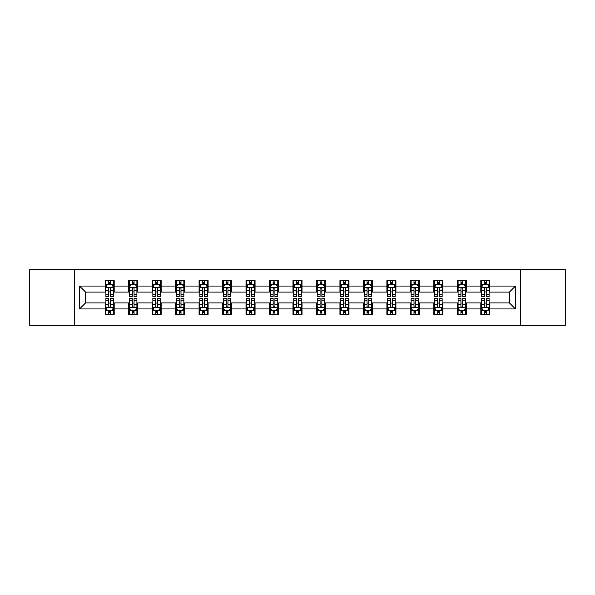 <?xml version="1.0" encoding="UTF-8"?>
<svg xmlns="http://www.w3.org/2000/svg" width="595" height="595" viewBox="0 0 595 595"><rect width="100%" height="100%" fill="white"/><g stroke="black" fill="none" stroke-linecap="round" stroke-linejoin="round"><path stroke-width="0.89" d="M520.402 325.346L565.25 325.346L565.25 269.654L520.402 269.654L520.402 325.346L74.598 325.346L74.598 269.654L29.75 269.654L29.75 325.346L74.598 325.346M520.402 269.654L74.598 269.654M489.849 286.061L489.849 280.565L480.82 280.565L480.82 286.061L466.368 286.061L466.368 280.565L457.339 280.565L457.339 286.061L442.888 286.061L442.888 280.565L433.859 280.565L433.859 286.061L419.408 286.061L419.408 280.565L410.379 280.565L410.379 286.061L395.928 286.061L395.928 280.565L386.899 280.565L386.899 286.061L372.455 286.061L372.455 280.565L363.419 280.565L363.419 286.061L348.975 286.061L348.975 280.565L339.946 280.565L339.946 286.061L325.495 286.061L325.495 280.565L316.466 280.565L316.466 286.061L302.015 286.061L302.015 280.565L292.985 280.565L292.985 286.061L278.534 286.061L278.534 280.565L269.505 280.565L269.505 286.061L255.054 286.061L255.054 280.565L246.025 280.565L246.025 286.061L231.581 286.061L231.581 280.565L222.545 280.565L222.545 286.061L208.101 286.061L208.101 280.565L199.072 280.565L199.072 286.061L184.621 286.061L184.621 280.565L175.592 280.565L175.592 286.061L161.141 286.061L161.141 280.565L152.112 280.565L152.112 286.061L137.661 286.061L137.661 280.565L128.632 280.565L128.632 286.061L114.181 286.061L114.181 280.565L105.151 280.565L105.151 286.061L79.566 286.061L79.566 308.939L85.591 302.914L105.151 302.914L105.151 314.435L114.181 314.435L114.181 302.914L128.632 302.914L128.632 314.435L137.661 314.435L137.661 302.914L152.112 302.914L152.112 314.435L161.141 314.435L161.141 302.914L175.592 302.914L175.592 314.435L184.621 314.435L184.621 302.914L199.072 302.914L199.072 314.435L208.101 314.435L208.101 302.914L222.545 302.914L222.545 314.435L231.581 314.435L231.581 302.914L246.025 302.914L246.025 314.435L255.054 314.435L255.054 302.914L269.505 302.914L269.505 314.435L278.534 314.435L278.534 302.914L292.985 302.914L292.985 314.435L302.015 314.435L302.015 302.914L316.466 302.914L316.466 314.435L325.495 314.435L325.495 302.914L339.946 302.914L339.946 314.435L348.975 314.435L348.975 302.914L363.419 302.914L363.419 314.435L372.455 314.435L372.455 302.914L386.899 302.914L386.899 314.435L395.928 314.435L395.928 302.914L410.379 302.914L410.379 314.435L419.408 314.435L419.408 302.914L433.859 302.914L433.859 314.435L442.888 314.435L442.888 302.914L457.339 302.914L457.339 314.435L466.368 314.435L466.368 302.914L480.82 302.914L480.82 314.435L489.849 314.435L489.849 302.914L509.409 302.914L509.409 292.086L489.849 292.086L489.849 286.061L515.434 286.061L515.434 308.939L489.849 308.939M480.82 308.939L466.368 308.939M457.339 308.939L442.888 308.939M433.859 308.939L419.408 308.939M410.379 308.939L395.928 308.939M386.899 308.939L372.455 308.939M363.419 308.939L348.975 308.939M339.946 308.939L325.495 308.939M316.466 308.939L302.015 308.939M292.985 308.939L278.534 308.939M269.505 308.939L255.054 308.939M246.025 308.939L231.581 308.939M222.545 308.939L208.101 308.939M199.072 308.939L184.621 308.939M175.592 308.939L161.141 308.939M152.112 308.939L137.661 308.939M128.632 308.939L114.181 308.939M105.151 308.939L79.566 308.939M480.82 286.061L480.82 292.086L466.368 292.086L466.368 286.061M457.339 286.061L457.339 292.086L442.888 292.086L442.888 286.061M433.859 286.061L433.859 292.086L419.408 292.086L419.408 286.061M410.379 286.061L410.379 292.086L395.928 292.086L395.928 286.061M386.899 286.061L386.899 292.086L372.455 292.086L372.455 286.061M363.419 286.061L363.419 292.086L348.975 292.086L348.975 286.061M339.946 286.061L339.946 292.086L325.495 292.086L325.495 286.061M316.466 286.061L316.466 292.086L302.015 292.086L302.015 286.061M292.985 286.061L292.985 292.086L278.534 292.086L278.534 286.061M269.505 286.061L269.505 292.086L255.054 292.086L255.054 286.061M246.025 286.061L246.025 292.086L231.581 292.086L231.581 286.061M222.545 286.061L222.545 292.086L208.101 292.086L208.101 286.061M199.072 286.061L199.072 292.086L184.621 292.086L184.621 286.061M175.592 286.061L175.592 292.086L161.141 292.086L161.141 286.061M152.112 286.061L152.112 292.086L137.661 292.086L137.661 286.061M128.632 286.061L128.632 292.086L114.181 292.086L114.181 286.061M105.151 286.061L105.151 292.086L85.591 292.086L79.566 286.061M85.591 292.086L85.591 302.914M515.434 308.939L509.409 302.914M509.409 292.086L515.434 286.061M105.151 284.328L105.903 284.328M108.766 284.328L110.573 284.328M113.429 284.328L114.181 284.328M105.151 291.929L105.903 291.929M108.766 291.929L110.573 291.929M113.429 291.929L114.181 291.929M105.151 303.071L105.903 303.071M108.766 303.071L110.573 303.071M113.429 303.071L114.181 303.071M105.151 310.672L105.903 310.672M108.766 310.672L110.573 310.672M113.429 310.672L114.181 310.672M128.632 303.071L129.383 303.071M132.246 303.071L134.054 303.071M136.91 303.071L137.661 303.071M128.632 310.672L129.383 310.672M132.246 310.672L134.054 310.672M136.91 310.672L137.661 310.672M128.632 284.328L129.383 284.328M132.246 284.328L134.054 284.328M136.91 284.328L137.661 284.328M128.632 291.929L129.383 291.929M132.246 291.929L134.054 291.929M136.91 291.929L137.661 291.929M152.112 303.071L152.863 303.071M155.726 303.071L157.526 303.071M160.39 303.071L161.141 303.071M152.112 310.672L152.863 310.672M155.726 310.672L157.526 310.672M160.39 310.672L161.141 310.672M152.112 284.328L152.863 284.328M155.726 284.328L157.526 284.328M160.39 284.328L161.141 284.328M152.112 291.929L152.863 291.929M155.726 291.929L157.526 291.929M160.39 291.929L161.141 291.929M175.592 303.071L176.343 303.071M179.199 303.071L181.006 303.071M183.87 303.071L184.621 303.071M175.592 310.672L176.343 310.672M179.199 310.672L181.006 310.672M183.87 310.672L184.621 310.672M175.592 284.328L176.343 284.328M179.199 284.328L181.006 284.328M183.87 284.328L184.621 284.328M175.592 291.929L176.343 291.929M179.199 291.929L181.006 291.929M183.87 291.929L184.621 291.929M199.072 303.071L199.823 303.071M202.679 303.071L204.487 303.071M207.35 303.071L208.101 303.071M199.072 310.672L199.823 310.672M202.679 310.672L204.487 310.672M207.35 310.672L208.101 310.672M199.072 284.328L199.823 284.328M202.679 284.328L204.487 284.328M207.35 284.328L208.101 284.328M199.072 291.929L199.823 291.929M202.679 291.929L204.487 291.929M207.35 291.929L208.101 291.929M222.545 303.071L223.304 303.071M226.16 303.071L227.967 303.071M230.823 303.071L231.581 303.071M222.545 310.672L223.304 310.672M226.16 310.672L227.967 310.672M230.823 310.672L231.581 310.672M222.545 284.328L223.304 284.328M226.16 284.328L227.967 284.328M230.823 284.328L231.581 284.328M222.545 291.929L223.304 291.929M226.16 291.929L227.967 291.929M230.823 291.929L231.581 291.929M246.025 303.071L246.776 303.071M249.64 303.071L251.447 303.071M254.303 303.071L255.054 303.071M246.025 310.672L246.776 310.672M249.64 310.672L251.447 310.672M254.303 310.672L255.054 310.672M246.025 284.328L246.776 284.328M249.64 284.328L251.447 284.328M254.303 284.328L255.054 284.328M246.025 291.929L246.776 291.929M249.64 291.929L251.447 291.929M254.303 291.929L255.054 291.929M269.505 303.071L270.256 303.071M273.12 303.071L274.927 303.071M277.783 303.071L278.534 303.071M269.505 310.672L270.256 310.672M273.12 310.672L274.927 310.672M277.783 310.672L278.534 310.672M269.505 284.328L270.256 284.328M273.12 284.328L274.927 284.328M277.783 284.328L278.534 284.328M269.505 291.929L270.256 291.929M273.12 291.929L274.927 291.929M277.783 291.929L278.534 291.929M292.985 303.071L293.737 303.071M296.6 303.071L298.4 303.071M301.263 303.071L302.015 303.071M292.985 310.672L293.737 310.672M296.6 310.672L298.4 310.672M301.263 310.672L302.015 310.672M292.985 284.328L293.737 284.328M296.6 284.328L298.4 284.328M301.263 284.328L302.015 284.328M292.985 291.929L293.737 291.929M296.6 291.929L298.4 291.929M301.263 291.929L302.015 291.929M316.466 303.071L317.217 303.071M320.073 303.071L321.88 303.071M324.744 303.071L325.495 303.071M316.466 310.672L317.217 310.672M320.073 310.672L321.88 310.672M324.744 310.672L325.495 310.672M316.466 284.328L317.217 284.328M320.073 284.328L321.88 284.328M324.744 284.328L325.495 284.328M316.466 291.929L317.217 291.929M320.073 291.929L321.88 291.929M324.744 291.929L325.495 291.929M339.946 303.071L340.697 303.071M343.553 303.071L345.36 303.071M348.224 303.071L348.975 303.071M339.946 310.672L340.697 310.672M343.553 310.672L345.36 310.672M348.224 310.672L348.975 310.672M339.946 284.328L340.697 284.328M343.553 284.328L345.36 284.328M348.224 284.328L348.975 284.328M339.946 291.929L340.697 291.929M343.553 291.929L345.36 291.929M348.224 291.929L348.975 291.929M363.419 303.071L364.177 303.071M367.033 303.071L368.841 303.071M371.697 303.071L372.455 303.071M363.419 310.672L364.177 310.672M367.033 310.672L368.841 310.672M371.697 310.672L372.455 310.672M363.419 284.328L364.177 284.328M367.033 284.328L368.841 284.328M371.697 284.328L372.455 284.328M363.419 291.929L364.177 291.929M367.033 291.929L368.841 291.929M371.697 291.929L372.455 291.929M386.899 303.071L387.65 303.071M390.513 303.071L392.321 303.071M395.177 303.071L395.928 303.071M386.899 310.672L387.65 310.672M390.513 310.672L392.321 310.672M395.177 310.672L395.928 310.672M386.899 284.328L387.65 284.328M390.513 284.328L392.321 284.328M395.177 284.328L395.928 284.328M386.899 291.929L387.65 291.929M390.513 291.929L392.321 291.929M395.177 291.929L395.928 291.929M410.379 303.071L411.13 303.071M413.994 303.071L415.801 303.071M418.657 303.071L419.408 303.071M410.379 310.672L411.13 310.672M413.994 310.672L415.801 310.672M418.657 310.672L419.408 310.672M410.379 284.328L411.13 284.328M413.994 284.328L415.801 284.328M418.657 284.328L419.408 284.328M410.379 291.929L411.13 291.929M413.994 291.929L415.801 291.929M418.657 291.929L419.408 291.929M433.859 303.071L434.61 303.071M437.474 303.071L439.274 303.071M442.137 303.071L442.888 303.071M433.859 310.672L434.61 310.672M437.474 310.672L439.274 310.672M442.137 310.672L442.888 310.672M433.859 284.328L434.61 284.328M437.474 284.328L439.274 284.328M442.137 284.328L442.888 284.328M433.859 291.929L434.61 291.929M437.474 291.929L439.274 291.929M442.137 291.929L442.888 291.929M457.339 303.071L458.09 303.071M460.947 303.071L462.754 303.071M465.617 303.071L466.368 303.071M457.339 310.672L458.09 310.672M460.947 310.672L462.754 310.672M465.617 310.672L466.368 310.672M457.339 284.328L458.09 284.328M460.947 284.328L462.754 284.328M465.617 284.328L466.368 284.328M457.339 291.929L458.09 291.929M460.947 291.929L462.754 291.929M465.617 291.929L466.368 291.929M480.82 303.071L481.571 303.071M484.427 303.071L486.234 303.071M489.097 303.071L489.849 303.071M480.82 310.672L481.571 310.672M484.427 310.672L486.234 310.672M489.097 310.672L489.849 310.672M480.82 284.328L481.571 284.328M484.427 284.328L486.234 284.328M489.097 284.328L489.849 284.328M480.82 291.929L481.571 291.929M484.427 291.929L486.234 291.929M489.097 291.929L489.849 291.929M110.573 282.528L108.766 282.528M113.429 294.711L110.573 294.711L110.573 296.6L113.429 296.6L113.429 287.415L111.927 284.403L107.412 284.403L105.903 287.415L105.903 296.6L108.766 296.6L108.766 294.711L105.903 294.711M105.903 287.415L105.903 280.565M113.429 287.415L113.429 280.565M108.766 284.403L108.766 280.565M110.573 280.565L110.573 284.403M110.573 294.711L110.573 288.545C109.971 287.385 109.368 287.385 108.766 288.545L108.766 294.711M108.766 312.472L110.573 312.472M105.903 300.289L108.766 300.289L108.766 298.4L105.903 298.4L105.903 307.585L107.412 310.597L111.927 310.597L113.429 307.585L113.429 298.4L110.573 298.4L110.573 300.289L113.429 300.289M113.429 307.585L113.429 314.435M105.903 307.585L105.903 314.435M110.573 310.597L110.573 314.435M108.766 314.435L108.766 310.597M108.766 300.289L108.766 306.455C109.368 307.615 109.971 307.615 110.573 306.455L110.573 300.289M134.054 282.528L132.246 282.528M136.91 294.711L134.054 294.711L134.054 296.6L136.91 296.6L136.91 287.415L135.407 284.403L130.893 284.403L129.383 287.415L129.383 296.6L132.246 296.6L132.246 294.711L129.383 294.711M129.383 287.415L129.383 280.565M136.91 287.415L136.91 280.565M132.246 284.403L132.246 280.565M134.054 280.565L134.054 284.403M134.054 294.711L134.054 288.545C133.451 287.385 132.849 287.385 132.246 288.545L132.246 294.711M157.526 282.528L155.726 282.528M160.39 294.711L157.526 294.711L157.526 296.6L160.39 296.6L160.39 287.415L158.887 284.403L154.365 284.403L152.863 287.415L152.863 296.6L155.726 296.6L155.726 294.711L152.863 294.711M152.863 287.415L152.863 280.565M160.39 287.415L160.39 280.565M155.726 284.403L155.726 280.565M157.526 280.565L157.526 284.403M157.526 294.711L157.526 288.545C156.931 287.385 156.329 287.385 155.726 288.545L155.726 294.711M132.246 312.472L134.054 312.472M129.383 300.289L132.246 300.289L132.246 298.4L129.383 298.4L129.383 307.585L130.893 310.597L135.407 310.597L136.91 307.585L136.91 298.4L134.054 298.4L134.054 300.289L136.91 300.289M136.91 307.585L136.91 314.435M129.383 307.585L129.383 314.435M134.054 310.597L134.054 314.435M132.246 314.435L132.246 310.597M132.246 300.289L132.246 306.455C132.849 307.615 133.451 307.615 134.054 306.455L134.054 300.289M155.726 312.472L157.526 312.472M152.863 300.289L155.726 300.289L155.726 298.4L152.863 298.4L152.863 307.585L154.365 310.597L158.887 310.597L160.39 307.585L160.39 298.4L157.526 298.4L157.526 300.289L160.39 300.289M160.39 307.585L160.39 314.435M152.863 307.585L152.863 314.435M157.526 310.597L157.526 314.435M155.726 314.435L155.726 310.597M155.726 300.289L155.726 306.455C156.321 307.615 156.924 307.615 157.526 306.455L157.526 300.289M181.006 282.528L179.199 282.528M183.87 294.711L181.006 294.711L181.006 296.6L183.87 296.6L183.87 287.415L182.36 284.403L177.846 284.403L176.343 287.415L176.343 296.6L179.199 296.6L179.199 294.711L176.343 294.711M176.343 287.415L176.343 280.565M183.87 287.415L183.87 280.565M179.199 284.403L179.199 280.565M181.006 280.565L181.006 284.403M181.006 294.711L181.006 288.545C180.404 287.385 179.802 287.385 179.199 288.545L179.199 294.711M204.487 282.528L202.679 282.528M207.35 294.711L204.487 294.711L204.487 296.6L207.35 296.6L207.35 287.415L205.84 284.403L201.326 284.403L199.823 287.415L199.823 296.6L202.679 296.6L202.679 294.711L199.823 294.711M199.823 287.415L199.823 280.565M207.35 287.415L207.35 280.565M202.679 284.403L202.679 280.565M204.487 280.565L204.487 284.403M204.487 294.711L204.487 288.545C203.884 287.385 203.282 287.385 202.679 288.545L202.679 294.711M227.967 282.528L226.16 282.528M230.823 294.711L227.967 294.711L227.967 296.6L230.823 296.6L230.823 287.415L229.32 284.403L224.806 284.403L223.304 287.415L223.304 296.6L226.16 296.6L226.16 294.711L223.304 294.711M223.304 287.415L223.304 280.565M230.823 287.415L230.823 280.565M226.16 284.403L226.16 280.565M227.967 280.565L227.967 284.403M227.967 294.711L227.967 288.545C227.364 287.385 226.762 287.385 226.16 288.545L226.16 294.711M179.199 312.472L181.006 312.472M176.343 300.289L179.199 300.289L179.199 298.4L176.343 298.4L176.343 307.585L177.846 310.597L182.36 310.597L183.87 307.585L183.87 298.4L181.006 298.4L181.006 300.289L183.87 300.289M183.87 307.585L183.87 314.435M176.343 307.585L176.343 314.435M181.006 310.597L181.006 314.435M179.199 314.435L179.199 310.597M179.199 300.289L179.199 306.455C179.802 307.615 180.404 307.615 181.006 306.455L181.006 300.289M202.679 312.472L204.487 312.472M199.823 300.289L202.679 300.289L202.679 298.4L199.823 298.4L199.823 307.585L201.326 310.597L205.84 310.597L207.35 307.585L207.35 298.4L204.487 298.4L204.487 300.289L207.35 300.289M207.35 307.585L207.35 314.435M199.823 307.585L199.823 314.435M204.487 310.597L204.487 314.435M202.679 314.435L202.679 310.597M202.679 300.289L202.679 306.455C203.282 307.615 203.884 307.615 204.487 306.455L204.487 300.289M226.16 312.472L227.967 312.472M223.304 300.289L226.16 300.289L226.16 298.4L223.304 298.4L223.304 307.585L224.806 310.597L229.32 310.597L230.823 307.585L230.823 298.4L227.967 298.4L227.967 300.289L230.823 300.289M230.823 307.585L230.823 314.435M223.304 307.585L223.304 314.435M227.967 310.597L227.967 314.435M226.16 314.435L226.16 310.597M226.16 300.289L226.16 306.455C226.762 307.615 227.364 307.615 227.967 306.455L227.967 300.289M251.447 282.528L249.64 282.528M254.303 294.711L251.447 294.711L251.447 296.6L254.303 296.6L254.303 287.415L252.801 284.403L248.286 284.403L246.776 287.415L246.776 296.6L249.64 296.6L249.64 294.711L246.776 294.711M246.776 287.415L246.776 280.565M254.303 287.415L254.303 280.565M249.64 284.403L249.64 280.565M251.447 280.565L251.447 284.403M251.447 294.711L251.447 288.545C250.845 287.385 250.242 287.385 249.64 288.545L249.64 294.711M249.64 312.472L251.447 312.472M246.776 300.289L249.64 300.289L249.64 298.4L246.776 298.4L246.776 307.585L248.286 310.597L252.801 310.597L254.303 307.585L254.303 298.4L251.447 298.4L251.447 300.289L254.303 300.289M254.303 307.585L254.303 314.435M246.776 307.585L246.776 314.435M251.447 310.597L251.447 314.435M249.64 314.435L249.64 310.597M249.64 300.289L249.64 306.455C250.242 307.615 250.845 307.615 251.447 306.455L251.447 300.289M274.927 282.528L273.12 282.528M277.783 294.711L274.927 294.711L274.927 296.6L277.783 296.6L277.783 287.415L276.281 284.403L271.766 284.403L270.256 287.415L270.256 296.6L273.12 296.6L273.12 294.711L270.256 294.711M270.256 287.415L270.256 280.565M277.783 287.415L277.783 280.565M273.12 284.403L273.12 280.565M274.927 280.565L274.927 284.403M274.927 294.711L274.927 288.545C274.325 287.385 273.722 287.385 273.12 288.545L273.12 294.711M273.12 312.472L274.927 312.472M270.256 300.289L273.12 300.289L273.12 298.4L270.256 298.4L270.256 307.585L271.766 310.597L276.281 310.597L277.783 307.585L277.783 298.4L274.927 298.4L274.927 300.289L277.783 300.289M277.783 307.585L277.783 314.435M270.256 307.585L270.256 314.435M274.927 310.597L274.927 314.435M273.12 314.435L273.12 310.597M273.12 300.289L273.12 306.455C273.722 307.615 274.325 307.615 274.927 306.455L274.927 300.289M298.4 282.528L296.6 282.528M301.263 294.711L298.4 294.711L298.4 296.6L301.263 296.6L301.263 287.415L299.761 284.403L295.239 284.403L293.737 287.415L293.737 296.6L296.6 296.6L296.6 294.711L293.737 294.711M293.737 287.415L293.737 280.565M301.263 287.415L301.263 280.565M296.6 284.403L296.6 280.565M298.4 280.565L298.4 284.403M298.4 294.711L298.4 288.545C297.805 287.385 297.203 287.385 296.6 288.545L296.6 294.711M296.6 312.472L298.4 312.472M293.737 300.289L296.6 300.289L296.6 298.4L293.737 298.4L293.737 307.585L295.239 310.597L299.761 310.597L301.263 307.585L301.263 298.4L298.4 298.4L298.4 300.289L301.263 300.289M301.263 307.585L301.263 314.435M293.737 307.585L293.737 314.435M298.4 310.597L298.4 314.435M296.6 314.435L296.6 310.597M296.6 300.289L296.6 306.455C297.195 307.615 297.798 307.615 298.4 306.455L298.4 300.289M321.88 282.528L320.073 282.528M324.744 294.711L321.88 294.711L321.88 296.6L324.744 296.6L324.744 287.415L323.234 284.403L318.719 284.403L317.217 287.415L317.217 296.6L320.073 296.6L320.073 294.711L317.217 294.711M317.217 287.415L317.217 280.565M324.744 287.415L324.744 280.565M320.073 284.403L320.073 280.565M321.88 280.565L321.88 284.403M321.88 294.711L321.88 288.545C321.278 287.385 320.675 287.385 320.073 288.545L320.073 294.711M320.073 312.472L321.88 312.472M317.217 300.289L320.073 300.289L320.073 298.4L317.217 298.4L317.217 307.585L318.719 310.597L323.234 310.597L324.744 307.585L324.744 298.4L321.88 298.4L321.88 300.289L324.744 300.289M324.744 307.585L324.744 314.435M317.217 307.585L317.217 314.435M321.88 310.597L321.88 314.435M320.073 314.435L320.073 310.597M320.073 300.289L320.073 306.455C320.675 307.615 321.278 307.615 321.88 306.455L321.88 300.289M345.36 282.528L343.553 282.528M348.224 294.711L345.36 294.711L345.36 296.6L348.224 296.6L348.224 287.415L346.714 284.403L342.199 284.403L340.697 287.415L340.697 296.6L343.553 296.6L343.553 294.711L340.697 294.711M340.697 287.415L340.697 280.565M348.224 287.415L348.224 280.565M343.553 284.403L343.553 280.565M345.36 280.565L345.36 284.403M345.36 294.711L345.36 288.545C344.758 287.385 344.155 287.385 343.553 288.545L343.553 294.711M343.553 312.472L345.36 312.472M340.697 300.289L343.553 300.289L343.553 298.4L340.697 298.4L340.697 307.585L342.199 310.597L346.714 310.597L348.224 307.585L348.224 298.4L345.36 298.4L345.36 300.289L348.224 300.289M348.224 307.585L348.224 314.435M340.697 307.585L340.697 314.435M345.36 310.597L345.36 314.435M343.553 314.435L343.553 310.597M343.553 300.289L343.553 306.455C344.155 307.615 344.758 307.615 345.36 306.455L345.36 300.289M368.841 282.528L367.033 282.528M371.697 294.711L368.841 294.711L368.841 296.6L371.697 296.6L371.697 287.415L370.194 284.403L365.68 284.403L364.177 287.415L364.177 296.6L367.033 296.6L367.033 294.711L364.177 294.711M364.177 287.415L364.177 280.565M371.697 287.415L371.697 280.565M367.033 284.403L367.033 280.565M368.841 280.565L368.841 284.403M368.841 294.711L368.841 288.545C368.238 287.385 367.636 287.385 367.033 288.545L367.033 294.711M367.033 312.472L368.841 312.472M364.177 300.289L367.033 300.289L367.033 298.4L364.177 298.4L364.177 307.585L365.68 310.597L370.194 310.597L371.697 307.585L371.697 298.4L368.841 298.4L368.841 300.289L371.697 300.289M371.697 307.585L371.697 314.435M364.177 307.585L364.177 314.435M368.841 310.597L368.841 314.435M367.033 314.435L367.033 310.597M367.033 300.289L367.033 306.455C367.636 307.615 368.238 307.615 368.841 306.455L368.841 300.289M392.321 282.528L390.513 282.528M395.177 294.711L392.321 294.711L392.321 296.6L395.177 296.6L395.177 287.415L393.674 284.403L389.16 284.403L387.65 287.415L387.65 296.6L390.513 296.6L390.513 294.711L387.65 294.711M387.65 287.415L387.65 280.565M395.177 287.415L395.177 280.565M390.513 284.403L390.513 280.565M392.321 280.565L392.321 284.403M392.321 294.711L392.321 288.545C391.718 287.385 391.116 287.385 390.513 288.545L390.513 294.711M390.513 312.472L392.321 312.472M387.65 300.289L390.513 300.289L390.513 298.4L387.65 298.4L387.65 307.585L389.16 310.597L393.674 310.597L395.177 307.585L395.177 298.4L392.321 298.4L392.321 300.289L395.177 300.289M395.177 307.585L395.177 314.435M387.65 307.585L387.65 314.435M392.321 310.597L392.321 314.435M390.513 314.435L390.513 310.597M390.513 300.289L390.513 306.455C391.116 307.615 391.718 307.615 392.321 306.455L392.321 300.289M415.801 282.528L413.994 282.528M418.657 294.711L415.801 294.711L415.801 296.6L418.657 296.6L418.657 287.415L417.154 284.403L412.64 284.403L411.13 287.415L411.13 296.6L413.994 296.6L413.994 294.711L411.13 294.711M411.13 287.415L411.13 280.565M418.657 287.415L418.657 280.565M413.994 284.403L413.994 280.565M415.801 280.565L415.801 284.403M415.801 294.711L415.801 288.545C415.198 287.385 414.596 287.385 413.994 288.545L413.994 294.711M413.994 312.472L415.801 312.472M411.13 300.289L413.994 300.289L413.994 298.4L411.13 298.4L411.13 307.585L412.64 310.597L417.154 310.597L418.657 307.585L418.657 298.4L415.801 298.4L415.801 300.289L418.657 300.289M418.657 307.585L418.657 314.435M411.13 307.585L411.13 314.435M415.801 310.597L415.801 314.435M413.994 314.435L413.994 310.597M413.994 300.289L413.994 306.455C414.596 307.615 415.198 307.615 415.801 306.455L415.801 300.289M439.274 282.528L437.474 282.528M442.137 294.711L439.274 294.711L439.274 296.6L442.137 296.6L442.137 287.415L440.635 284.403L436.113 284.403L434.61 287.415L434.61 296.6L437.474 296.6L437.474 294.711L434.61 294.711M434.61 287.415L434.61 280.565M442.137 287.415L442.137 280.565M437.474 284.403L437.474 280.565M439.274 280.565L439.274 284.403M439.274 294.711L439.274 288.545C438.679 287.385 438.076 287.385 437.474 288.545L437.474 294.711M437.474 312.472L439.274 312.472M434.61 300.289L437.474 300.289L437.474 298.4L434.61 298.4L434.61 307.585L436.113 310.597L440.635 310.597L442.137 307.585L442.137 298.4L439.274 298.4L439.274 300.289L442.137 300.289M442.137 307.585L442.137 314.435M434.61 307.585L434.61 314.435M439.274 310.597L439.274 314.435M437.474 314.435L437.474 310.597M437.474 300.289L437.474 306.455C438.069 307.615 438.671 307.615 439.274 306.455L439.274 300.289M462.754 282.528L460.947 282.528M465.617 294.711L462.754 294.711L462.754 296.6L465.617 296.6L465.617 287.415L464.107 284.403L459.593 284.403L458.09 287.415L458.09 296.6L460.947 296.6L460.947 294.711L458.09 294.711M458.09 287.415L458.09 280.565M465.617 287.415L465.617 280.565M460.947 284.403L460.947 280.565M462.754 280.565L462.754 284.403M462.754 294.711L462.754 288.545C462.151 287.385 461.549 287.385 460.947 288.545L460.947 294.711M460.947 312.472L462.754 312.472M458.09 300.289L460.947 300.289L460.947 298.4L458.09 298.4L458.09 307.585L459.593 310.597L464.107 310.597L465.617 307.585L465.617 298.4L462.754 298.4L462.754 300.289L465.617 300.289M465.617 307.585L465.617 314.435M458.09 307.585L458.09 314.435M462.754 310.597L462.754 314.435M460.947 314.435L460.947 310.597M460.947 300.289L460.947 306.455C461.549 307.615 462.151 307.615 462.754 306.455L462.754 300.289M486.234 282.528L484.427 282.528M489.097 294.711L486.234 294.711L486.234 296.6L489.097 296.6L489.097 287.415L487.588 284.403L483.073 284.403L481.571 287.415L481.571 296.6L484.427 296.6L484.427 294.711L481.571 294.711M481.571 287.415L481.571 280.565M489.097 287.415L489.097 280.565M484.427 284.403L484.427 280.565M486.234 280.565L486.234 284.403M486.234 294.711L486.234 288.545C485.632 287.385 485.029 287.385 484.427 288.545L484.427 294.711M484.427 312.472L486.234 312.472M481.571 300.289L484.427 300.289L484.427 298.4L481.571 298.4L481.571 307.585L483.073 310.597L487.588 310.597L489.097 307.585L489.097 298.4L486.234 298.4L486.234 300.289L489.097 300.289M489.097 307.585L489.097 314.435M481.571 307.585L481.571 314.435M486.234 310.597L486.234 314.435M484.427 314.435L484.427 310.597M484.427 300.289L484.427 306.455C485.029 307.615 485.632 307.615 486.234 306.455L486.234 300.289M113.392 287.34L105.947 287.34M105.903 284.589L107.323 284.589M112.016 284.589L113.429 284.589M108.766 290.672L105.903 290.672M113.429 290.672L110.573 290.672M110.573 283.48L108.766 283.48M105.947 307.66L113.392 307.66M113.429 310.412L112.016 310.412M107.323 310.412L105.903 310.412M110.573 304.328L113.429 304.328M105.903 304.328L108.766 304.328M108.766 311.52L110.573 311.52M136.872 287.34L129.42 287.34M129.383 284.589L130.803 284.589M135.496 284.589L136.91 284.589M132.246 290.672L129.383 290.672M136.91 290.672L134.054 290.672M134.054 283.48L132.246 283.48M160.352 287.34L152.9 287.34M152.863 284.589L154.276 284.589M158.977 284.589L160.39 284.589M155.726 290.672L152.863 290.672M160.39 290.672L157.526 290.672M157.526 283.48L155.726 283.48M129.42 307.66L136.872 307.66M136.91 310.412L135.496 310.412M130.803 310.412L129.383 310.412M134.054 304.328L136.91 304.328M129.383 304.328L132.246 304.328M132.246 311.52L134.054 311.52M152.9 307.66L160.352 307.66M160.39 310.412L158.977 310.412M154.276 310.412L152.863 310.412M157.526 304.328L160.39 304.328M152.863 304.328L155.726 304.328M155.726 311.52L157.526 311.52M183.833 287.34L176.38 287.34M176.343 284.589L177.756 284.589M182.457 284.589L183.87 284.589M179.199 290.672L176.343 290.672M183.87 290.672L181.006 290.672M181.006 283.48L179.199 283.48M207.313 287.34L199.861 287.34M199.823 284.589L201.236 284.589M205.929 284.589L207.35 284.589M202.679 290.672L199.823 290.672M207.35 290.672L204.487 290.672M204.487 283.48L202.679 283.48M230.786 287.34L223.341 287.34M223.304 284.589L224.717 284.589M229.41 284.589L230.823 284.589M226.16 290.672L223.304 290.672M230.823 290.672L227.967 290.672M227.967 283.48L226.16 283.48M176.38 307.66L183.833 307.66M183.87 310.412L182.457 310.412M177.756 310.412L176.343 310.412M181.006 304.328L183.87 304.328M176.343 304.328L179.199 304.328M179.199 311.52L181.006 311.52M199.861 307.66L207.313 307.66M207.35 310.412L205.929 310.412M201.236 310.412L199.823 310.412M204.487 304.328L207.35 304.328M199.823 304.328L202.679 304.328M202.679 311.52L204.487 311.52M223.341 307.66L230.786 307.66M230.823 310.412L229.41 310.412M224.717 310.412L223.304 310.412M227.967 304.328L230.823 304.328M223.304 304.328L226.16 304.328M226.16 311.52L227.967 311.52M254.266 287.34L246.813 287.34M246.776 284.589L248.197 284.589M252.89 284.589L254.303 284.589M249.64 290.672L246.776 290.672M254.303 290.672L251.447 290.672M251.447 283.48L249.64 283.48M246.813 307.66L254.266 307.66M254.303 310.412L252.89 310.412M248.197 310.412L246.776 310.412M251.447 304.328L254.303 304.328M246.776 304.328L249.64 304.328M249.64 311.52L251.447 311.52M277.746 287.34L270.294 287.34M270.256 284.589L271.67 284.589M276.37 284.589L277.783 284.589M273.12 290.672L270.256 290.672M277.783 290.672L274.927 290.672M274.927 283.48L273.12 283.48M270.294 307.66L277.746 307.66M277.783 310.412L276.37 310.412M271.67 310.412L270.256 310.412M274.927 304.328L277.783 304.328M270.256 304.328L273.12 304.328M273.12 311.52L274.927 311.52M301.226 287.34L293.774 287.34M293.737 284.589L295.15 284.589M299.85 284.589L301.263 284.589M296.6 290.672L293.737 290.672M301.263 290.672L298.4 290.672M298.4 283.48L296.6 283.48M293.774 307.66L301.226 307.66M301.263 310.412L299.85 310.412M295.15 310.412L293.737 310.412M298.4 304.328L301.263 304.328M293.737 304.328L296.6 304.328M296.6 311.52L298.4 311.52M324.706 287.34L317.254 287.34M317.217 284.589L318.63 284.589M323.33 284.589L324.744 284.589M320.073 290.672L317.217 290.672M324.744 290.672L321.88 290.672M321.88 283.48L320.073 283.48M317.254 307.66L324.706 307.66M324.744 310.412L323.33 310.412M318.63 310.412L317.217 310.412M321.88 304.328L324.744 304.328M317.217 304.328L320.073 304.328M320.073 311.52L321.88 311.52M348.187 287.34L340.734 287.34M340.697 284.589L342.11 284.589M346.803 284.589L348.224 284.589M343.553 290.672L340.697 290.672M348.224 290.672L345.36 290.672M345.36 283.48L343.553 283.48M340.734 307.66L348.187 307.66M348.224 310.412L346.803 310.412M342.11 310.412L340.697 310.412M345.36 304.328L348.224 304.328M340.697 304.328L343.553 304.328M343.553 311.52L345.36 311.52M371.659 287.34L364.214 287.34M364.177 284.589L365.59 284.589M370.283 284.589L371.697 284.589M367.033 290.672L364.177 290.672M371.697 290.672L368.841 290.672M368.841 283.48L367.033 283.48M364.214 307.66L371.659 307.66M371.697 310.412L370.283 310.412M365.59 310.412L364.177 310.412M368.841 304.328L371.697 304.328M364.177 304.328L367.033 304.328M367.033 311.52L368.841 311.52M395.139 287.34L387.687 287.34M387.65 284.589L389.071 284.589M393.764 284.589L395.177 284.589M390.513 290.672L387.65 290.672M395.177 290.672L392.321 290.672M392.321 283.48L390.513 283.48M387.687 307.66L395.139 307.66M395.177 310.412L393.764 310.412M389.071 310.412L387.65 310.412M392.321 304.328L395.177 304.328M387.65 304.328L390.513 304.328M390.513 311.52L392.321 311.52M418.62 287.34L411.167 287.34M411.13 284.589L412.543 284.589M417.244 284.589L418.657 284.589M413.994 290.672L411.13 290.672M418.657 290.672L415.801 290.672M415.801 283.48L413.994 283.48M411.167 307.66L418.62 307.66M418.657 310.412L417.244 310.412M412.543 310.412L411.13 310.412M415.801 304.328L418.657 304.328M411.13 304.328L413.994 304.328M413.994 311.52L415.801 311.52M442.1 287.34L434.647 287.34M434.61 284.589L436.023 284.589M440.724 284.589L442.137 284.589M437.474 290.672L434.61 290.672M442.137 290.672L439.274 290.672M439.274 283.48L437.474 283.48M434.647 307.66L442.1 307.66M442.137 310.412L440.724 310.412M436.023 310.412L434.61 310.412M439.274 304.328L442.137 304.328M434.61 304.328L437.474 304.328M437.474 311.52L439.274 311.52M465.58 287.34L458.128 287.34M458.09 284.589L459.504 284.589M464.197 284.589L465.617 284.589M460.947 290.672L458.09 290.672M465.617 290.672L462.754 290.672M462.754 283.48L460.947 283.48M458.128 307.66L465.58 307.66M465.617 310.412L464.197 310.412M459.504 310.412L458.09 310.412M462.754 304.328L465.617 304.328M458.09 304.328L460.947 304.328M460.947 311.52L462.754 311.52M489.053 287.34L481.608 287.34M481.571 284.589L482.984 284.589M487.677 284.589L489.097 284.589M484.427 290.672L481.571 290.672M489.097 290.672L486.234 290.672M486.234 283.48L484.427 283.48M481.608 307.66L489.053 307.66M489.097 310.412L487.677 310.412M482.984 310.412L481.571 310.412M486.234 304.328L489.097 304.328M481.571 304.328L484.427 304.328M484.427 311.52L486.234 311.52"/></g></svg>
